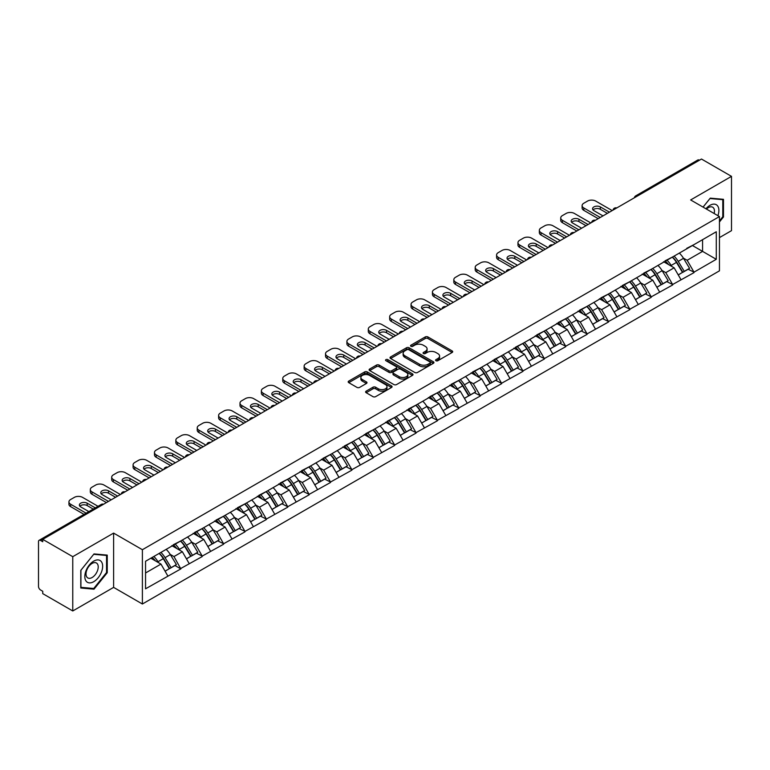 <?xml version="1.0" encoding="UTF-8"?>
<svg xmlns="http://www.w3.org/2000/svg" width="770" height="770" viewBox="0 0 770 770"><rect width="100%" height="100%" fill="white"/><g stroke="black" fill="none" stroke-linecap="round" stroke-linejoin="round"><path stroke-width="1.16" d="M435.955 360.726A1.328 0.77 0 0 0 437.841 360.726L452.134 352.477A1.906 1.097 0 0 0 452.693 351.697A1.906 1.097 0 0 0 452.134 350.918L427.918 336.942A1.906 1.097 0 0 0 425.233 336.942L410.93 345.191A1.328 0.77 0 0 0 410.545 345.74A1.328 0.77 0 0 0 410.93 346.279A1.328 0.77 0 0 0 412.816 346.279L414.664 345.21A6.093 3.513 0 0 1 423.279 345.21L425.3 346.375A6.093 3.513 0 0 1 427.081 348.868A6.093 3.513 0 0 1 425.3 351.351L423.442 352.419A1.328 0.77 0 0 0 423.057 352.958A1.328 0.77 0 0 0 423.442 353.507A1.328 0.77 0 0 0 425.329 353.507L427.177 352.439A6.093 3.513 0 0 1 435.791 352.439L437.812 353.603A6.093 3.513 0 0 1 439.593 356.087A6.093 3.513 0 0 1 437.812 358.57L435.955 359.638A1.328 0.77 0 0 0 435.57 360.187A1.328 0.77 0 0 0 435.955 360.726L435.955 359.638M366.164 391.16A1.906 1.097 0 0 0 365.606 391.93A1.906 1.097 0 0 0 366.164 392.71L372.959 396.637A1.906 1.097 0 0 0 375.654 396.637L391.526 387.464A1.906 1.097 0 0 0 392.084 386.694A1.906 1.097 0 0 0 391.526 385.914L367.309 371.929A1.906 1.097 0 0 0 364.624 371.929L348.743 381.102A1.906 1.097 0 0 0 348.184 381.872A1.906 1.097 0 0 0 348.743 382.651L356.953 387.387A1.906 1.097 0 0 0 359.638 387.387L366.433 383.47A1.906 1.097 0 0 0 366.992 382.69A1.906 1.097 0 0 0 366.433 381.91L362.362 379.562A5.092 2.936 0 0 1 360.88 377.483A5.092 2.936 0 0 1 364.017 374.769A5.092 2.936 0 0 1 369.561 375.414L385.51 384.615A5.092 2.936 0 0 1 386.992 386.694A5.092 2.936 0 0 1 383.855 389.408A5.092 2.936 0 0 1 378.311 388.773L375.654 387.233A1.906 1.097 0 0 0 372.959 387.233L366.164 391.16L366.164 392.71M113.614 533.1L72.765 556.681L42.745 539.346L701.48 159.034L731.5 176.359L690.651 199.95L719.44 216.562L142.392 549.713L113.614 533.1L113.614 587.385L142.392 604.007L142.392 549.713M414.799 372.478A1.906 1.097 0 0 0 417.494 372.478L433.366 363.315A1.906 1.097 0 0 0 433.924 362.535A1.906 1.097 0 0 0 433.366 361.756L409.149 347.78A1.906 1.097 0 0 0 406.464 347.78L390.583 356.943A1.906 1.097 0 0 0 390.024 357.723A1.906 1.097 0 0 0 390.583 358.493L414.799 372.478M386.473 361.014A1.328 0.77 0 0 1 387.83 361.207L387.83 359.619L412.45 373.835A1.906 1.097 0 0 1 413.009 374.615A1.906 1.097 0 0 1 412.45 375.394L396.569 384.557A1.906 1.097 0 0 1 393.884 384.557L369.667 370.572L369.667 369.022A1.906 1.097 0 0 0 369.109 369.793A1.906 1.097 0 0 0 369.667 370.572M369.667 369.022L376.463 365.096A1.906 1.097 0 0 1 379.148 365.096L388.975 370.765A1.906 1.097 0 0 0 391.661 370.765L396.165 368.166A1.906 1.097 0 0 0 396.723 367.386A1.906 1.097 0 0 0 396.165 366.616L385.943 360.707A1.328 0.77 0 0 1 385.549 360.168A1.328 0.77 0 0 1 386.376 359.455A1.328 0.77 0 0 1 387.83 359.619M142.392 604.007L719.44 270.847L719.44 216.562M159.207 553.38A12.984 7.498 -120 0 1 163.654 558.577L169.708 568.578L174.983 565.526L180.844 568.905L173.991 556.566L170.189 554.371M180.844 568.905L145.549 588.809L145.549 561.272L716.283 231.76L716.283 259.297L694.011 272.156L687.158 260.289L683.365 258.094M672.383 257.103A12.984 7.498 -120 0 1 676.83 262.3L682.884 272.301L688.159 269.25L694.011 272.156M694.011 272.628L672.634 284.496L665.781 272.628L661.979 270.434M650.997 269.452A12.984 7.498 -120 0 1 655.443 274.649L661.497 284.64L666.772 281.599L672.634 284.496M672.634 284.977L651.247 296.845L644.394 284.977L640.601 282.783M629.619 281.791A12.984 7.498 -120 0 1 634.066 286.989L640.12 296.989L645.395 293.938L651.247 296.845M651.247 297.316L629.87 309.194L623.017 297.316L619.215 295.131M608.233 294.14A12.984 7.498 -120 0 1 612.679 299.338L618.734 309.328L624.008 306.287L629.87 309.194M629.87 309.665L608.483 321.533L601.63 309.665L597.838 307.471M586.856 306.489A12.984 7.498 -120 0 1 591.302 311.686L597.356 321.677L602.631 318.626L608.483 321.533M608.483 322.014L587.106 333.882L580.253 322.014L576.451 319.82M565.469 318.828A12.984 7.498 -120 0 1 569.916 324.026L575.97 334.016L581.244 330.975L587.106 333.882M587.106 334.353L565.719 346.221L558.866 334.353L555.074 332.159M544.092 331.177A12.984 7.498 -120 0 1 548.538 336.375L554.593 346.365L559.867 343.324L565.719 346.221M565.719 346.702L544.342 358.57L537.489 346.702L533.687 344.508M522.705 343.516A12.984 7.498 -120 0 1 527.152 348.714L533.206 358.714L538.48 355.663L544.342 358.57M544.342 359.041L522.955 370.919L516.102 359.041L512.31 356.856M501.328 355.865A12.984 7.498 -120 0 1 505.775 361.063L511.829 371.053L517.103 368.012L522.955 370.919M522.955 371.39L501.578 383.258L494.725 371.39L490.923 369.196M479.941 368.204A12.984 7.498 -120 0 1 484.388 373.411L490.442 383.402L495.716 380.351L501.578 383.258M501.578 383.73L480.191 395.607L473.338 383.73L469.546 381.545M458.564 380.553A12.984 7.498 -120 0 1 463.011 385.751L469.055 395.742L474.339 392.7L480.191 395.607M480.191 396.078L458.814 407.946L451.952 396.078L448.159 393.884M437.177 392.902A12.984 7.498 -120 0 1 441.624 398.1L447.678 408.09L452.953 405.039L458.814 407.946M458.814 408.427L437.427 420.295L430.574 408.427L426.782 406.233M415.8 405.241A12.984 7.498 -120 0 1 420.247 410.439L426.291 420.439L431.575 417.388L437.427 420.295M437.427 420.767L416.041 432.634L409.188 420.767L405.395 418.572M394.413 417.59A12.984 7.498 -120 0 1 398.86 422.788L404.914 432.779L410.189 429.737L416.041 432.634M416.041 433.115L394.664 444.983L387.811 433.115L384.009 430.921M373.036 429.93A12.984 7.498 -120 0 1 377.483 435.127L383.527 445.127L388.811 442.076L394.664 444.983M394.664 445.455L373.277 457.332L366.424 445.455L362.632 443.27M351.649 442.278A12.984 7.498 -120 0 1 356.096 447.476L362.15 457.467L367.425 454.425L373.277 457.332M373.277 457.803L351.9 469.671L345.047 457.803L341.245 455.609M330.272 454.627A12.984 7.498 -120 0 1 334.719 459.825L340.764 469.816L346.048 466.764L351.9 469.671M351.9 470.152L330.513 482.02L323.66 470.152L319.868 467.958M308.886 466.967A12.984 7.498 -120 0 1 313.332 472.164L319.386 482.155L324.661 479.113L330.513 482.02M330.513 482.492L309.136 494.359L302.283 482.492L298.481 480.297M287.508 479.315A12.984 7.498 -120 0 1 291.945 484.513L298 494.504L303.284 491.462L309.136 494.359M309.136 494.841L287.749 506.708L280.896 494.841L277.104 492.646M266.122 491.655A12.984 7.498 -120 0 1 270.568 496.852L276.623 506.853L281.897 503.801L287.749 506.708M287.749 507.18L266.372 519.057L259.519 507.18L255.717 504.995M244.745 504.003A12.984 7.498 -120 0 1 249.182 509.201L255.236 519.192L260.52 516.15L266.372 519.057M266.372 519.529L244.985 531.396L238.132 519.529L234.34 517.334M223.358 516.343A12.984 7.498 -120 0 1 227.805 521.54L233.859 531.541L239.133 528.49L244.985 531.396M244.985 531.868L223.608 543.745L216.755 531.868L212.953 529.683M201.971 528.692A12.984 7.498 -120 0 1 206.418 533.889L212.472 543.88L217.756 540.838L223.608 543.745M223.608 544.217L202.221 556.084L195.368 544.217L191.576 542.022M180.594 541.041A12.984 7.498 -120 0 1 185.041 546.238L191.095 556.229L196.369 553.178L202.221 556.084M202.221 556.566L180.844 568.433M173.577 544.611L180.844 540.896M173.991 556.566L182.346 551.734L171.797 545.641M189.199 563.601L182.346 551.734M194.964 532.272L202.221 528.547M195.368 544.217L203.732 539.395L193.174 533.292M210.585 551.262L203.732 539.395M216.341 519.923L223.608 516.208M216.755 531.868L225.109 527.046L214.56 520.953M231.963 538.913L225.109 527.046M237.728 507.574L244.985 503.859M238.132 519.529L246.496 514.697L235.938 508.604M253.349 526.574L246.496 514.697M259.105 495.235L266.372 491.51M259.519 507.18L267.873 502.358L257.324 496.265M274.736 514.225L267.873 502.358M280.492 482.886L287.749 479.171M280.896 494.841L289.26 490.009L278.702 483.916M296.113 501.876L289.26 490.009M301.869 470.547L309.136 466.822M302.283 482.492L310.647 477.669L300.088 471.577M317.5 489.537L310.647 477.669M323.256 458.198L330.513 454.483M323.66 470.152L332.024 465.321L321.465 459.228M338.877 477.188L332.024 465.321M344.633 445.849L351.9 442.134M345.047 457.803L353.411 452.972L342.852 446.879M360.264 464.849L353.411 452.972M366.019 433.51L373.277 429.785M366.424 445.455L374.788 440.632L364.239 434.54M381.641 452.5L374.788 440.632M387.397 421.161L394.664 417.446M387.811 433.115L396.175 428.284L385.616 422.191M403.028 440.161L396.175 428.284M408.783 408.822L416.041 405.097M409.188 420.767L417.552 415.944L407.003 409.852M424.405 427.812L417.552 415.944M430.161 396.473L437.427 392.758M430.574 408.427L438.939 403.596L428.38 397.503M445.792 415.463L438.939 403.596M451.547 384.134L458.814 380.409M451.952 396.078L460.316 391.256L449.767 385.154M467.169 403.124L460.316 391.256M472.924 371.785L480.191 368.07M473.338 383.73L481.702 378.907L471.144 372.815M488.555 390.775L481.702 378.907M494.311 359.436L501.578 355.721M494.725 371.39L503.079 366.558L492.531 360.466M509.932 378.436L503.079 366.558M515.688 347.097L522.955 343.372M516.102 359.041L524.466 354.219L513.908 348.127M531.319 366.087L524.466 354.219M537.075 334.748L544.342 331.033M537.489 346.702L545.843 341.87L535.294 335.778M552.696 353.738L545.843 341.87M558.452 322.409L565.719 318.684M558.866 334.353L567.23 329.531L556.672 323.439M574.083 341.399L567.23 329.531M579.839 310.06L587.106 306.344M580.253 322.014L588.607 317.182L578.058 311.09M595.46 329.05L588.607 317.182M601.216 297.711L608.483 293.996M601.63 309.665L609.994 304.833L599.435 298.741M616.847 316.711L609.994 304.833M622.603 285.372L629.87 281.647M623.017 297.316L631.371 292.494L620.822 286.401M638.224 304.362L631.371 292.494M643.98 273.023L651.247 269.308M644.394 284.977L652.758 280.145L642.199 274.053M659.611 292.022L652.758 280.145M665.367 260.683L672.634 256.959M665.781 272.628L674.135 267.806L663.586 261.713M680.988 279.674L674.135 267.806M699.429 160.218L637.339 196.071M636.463 196.571A2.907 1.675 120 0 1 637.204 195.984A2.907 1.675 60 0 0 635.741 195.85L697.832 159.996A2.907 1.675 60 0 1 699.285 160.141M686.744 248.335L694.011 244.619M687.158 260.289L702.577 251.386L702.577 239.672L716.283 231.76M692.432 245.524L716.283 259.297M719.44 237.612L731.5 230.653L731.5 176.359M72.765 556.681L72.765 610.966L42.745 593.641L42.745 591.264L40.56 589.993A2.907 1.675 -120 0 1 38.5 586.432L38.5 541.647A2.907 1.675 -120 0 1 39.106 540.309A2.907 1.675 -120 0 1 40.56 540.453L42.745 541.724L42.745 539.346M72.765 610.966L113.614 587.385M145.549 572.986L160.969 564.083L150.824 558.221M167.822 575.95L160.969 564.083M676.532 262.531L677.205 262.926M655.145 274.88L655.828 275.275M633.768 287.229L634.442 287.614M612.381 299.569L613.064 299.963M591.004 311.917L591.678 312.302M569.617 324.257L570.3 324.651M548.23 336.606L548.914 337M526.853 348.945L527.527 349.339M505.466 361.294L506.15 361.688M484.089 373.642L484.763 374.028M462.703 385.982L463.386 386.376M441.325 398.331L441.999 398.725M419.939 410.67L420.622 411.065M398.562 423.019L399.235 423.413M377.175 435.368L377.858 435.753M355.798 447.707L356.472 448.101M334.411 460.056L335.094 460.441M313.034 472.395L313.708 472.79M291.647 484.744L292.331 485.139M270.27 497.083L270.944 497.478M248.883 509.432L249.567 509.827M227.506 521.781L228.18 522.166M206.119 534.12L206.803 534.515M184.742 546.469L185.416 546.864M163.356 558.808L164.039 559.203M719.44 221.981L723.482 216.957L723.482 199.315L710.258 198.14L703.049 207.101M107.242 555.103L94.007 553.919L80.783 570.378L80.783 588.01L94.007 589.194L107.242 572.736L107.242 555.103M436.494 360.918L437.812 360.158A6.093 3.513 0 0 0 439.593 357.675L439.593 356.087M427.081 348.868L427.081 350.446A6.093 3.513 0 0 1 425.3 352.93L423.981 353.69M452.134 350.918L452.134 352.477L427.918 338.521A1.906 1.097 0 0 0 425.233 338.521L411.469 346.471M433.346 363.325L409.149 349.359A1.906 1.097 0 0 0 406.464 349.359L390.611 358.512M430.007 363.074A1.328 0.77 0 0 0 430.392 362.535A1.328 0.77 0 0 0 430.007 361.987L408.745 349.715A1.328 0.77 0 0 0 406.868 349.715L404.914 350.841A6.093 3.513 0 0 0 403.133 353.334A6.093 3.513 0 0 0 404.914 355.817L419.448 364.2A6.093 3.513 0 0 0 428.053 364.2L430.007 363.074L430.007 364.662A1.328 0.77 0 0 0 430.392 364.114L430.392 362.535M403.133 353.334L403.133 354.912A6.093 3.513 0 0 0 404.914 357.396L404.914 355.817M430.007 364.662L428.053 365.789A6.093 3.513 0 0 1 419.448 365.789L404.914 357.396M369.687 370.591L376.463 366.684L376.463 365.096M396.723 367.386L396.723 368.974A1.906 1.097 0 0 1 396.165 369.744L391.661 372.353A1.906 1.097 0 0 1 388.975 372.353L379.148 366.684A1.906 1.097 0 0 0 376.463 366.684M387.83 361.207L412.422 375.404M399.158 376.655A5.092 2.936 0 0 0 404.712 377.29A5.092 2.936 0 0 0 407.85 374.576A5.092 2.936 0 0 0 406.358 372.497L400.747 369.253A1.906 1.097 0 0 0 398.052 369.253L393.547 371.852A1.906 1.097 0 0 0 392.989 372.632A1.906 1.097 0 0 0 393.547 373.411L399.158 376.655L399.158 378.234A5.092 2.936 0 0 0 404.712 378.869A5.092 2.936 0 0 0 407.85 376.155L407.85 374.576M392.989 372.632L392.989 374.21A1.906 1.097 0 0 0 393.547 374.99L393.547 373.411M399.158 378.234L393.547 374.99M386.992 386.694L386.992 388.272A5.092 2.936 0 0 1 383.855 390.987A5.092 2.936 0 0 1 378.311 390.351L375.654 388.821A1.906 1.097 0 0 0 372.959 388.821L366.193 392.729M360.88 377.483L360.88 379.071A5.092 2.936 0 0 0 362.362 381.15L362.362 379.562M366.433 381.91L366.433 383.47L362.362 381.15M391.497 387.483L367.309 373.517A1.906 1.097 0 0 0 364.624 373.517L348.772 382.671M722.799 216.562L723.482 216.957M106.549 572.341L107.242 572.736M92.612 588.386L94.007 589.194M612.188 210.585L595.739 201.095A5.814 3.359 0 0 0 587.51 201.095L583.814 203.232A5.814 3.359 0 0 0 582.11 205.6A5.814 3.359 0 0 0 583.814 207.977L583.814 210.354L598.203 218.661M583.814 210.354A5.814 3.359 180 0 1 582.11 207.977L582.11 205.6M593.044 209.96A4.553 2.628 180 0 1 600.331 209.286L607.386 213.357M583.814 207.977L600.263 217.477M602.997 215.889L593.891 210.633A4.553 2.628 180 0 1 592.553 208.766A4.553 2.628 180 0 1 595.364 206.341A4.553 2.628 180 0 1 600.331 206.909L609.445 212.173M679.342 253.089A15.891 9.173 60 0 1 683.51 258.325L678.226 261.377A15.891 9.173 -120 0 0 674.068 256.131M678.226 261.377L684.28 271.367L689.554 268.316L683.51 258.325M682.884 272.301L684.28 271.367M688.159 269.25L689.554 268.316M664.972 260.905A12.984 7.498 60 0 1 668.562 264.582M667.003 260.212A15.891 9.173 60 0 1 671.171 265.448L671.767 266.43M678.274 274.957L682.499 272.397L676.445 262.397A15.891 9.173 -120 0 0 672.277 257.161M682.499 272.397L678.216 274.871M590.802 222.934L574.353 213.434A5.814 3.359 0 0 0 566.133 213.434L562.427 215.571A5.814 3.359 0 0 0 560.724 217.948A5.814 3.359 0 0 0 562.427 220.326L562.427 222.694L576.826 231.01M562.427 222.694A5.814 3.359 180 0 1 560.724 220.326L560.724 217.948M571.658 222.299A4.553 2.628 180 0 1 578.944 221.625L586.009 225.706M562.427 220.326L578.876 229.816M581.62 228.238L572.505 222.973A4.553 2.628 180 0 1 571.167 221.115A4.553 2.628 180 0 1 573.987 218.68A4.553 2.628 180 0 1 578.944 219.258L588.059 224.513M657.955 265.429A15.891 9.173 60 0 1 662.123 270.674L656.849 273.716A15.891 9.173 -120 0 0 652.681 268.48M656.849 273.716L662.903 283.716L668.177 280.665L662.123 270.674M661.497 284.64L662.903 283.716M666.772 281.599L668.177 280.665M643.595 273.254A12.984 7.498 60 0 1 647.175 276.931M645.626 272.551A15.891 9.173 60 0 1 649.784 277.797L650.381 278.779M656.887 287.306L661.122 284.736L655.068 274.746A15.891 9.173 -120 0 0 650.9 269.51M661.122 284.736L656.839 287.21M569.425 235.283L552.976 225.783A5.814 3.359 0 0 0 544.746 225.783L541.05 227.92A5.814 3.359 0 0 0 539.346 230.297A5.814 3.359 0 0 0 541.05 232.665L541.05 235.042L555.44 243.349M541.05 235.042A5.814 3.359 180 0 1 539.346 232.665L539.346 230.297M550.281 234.648A4.553 2.628 180 0 1 557.567 233.974L564.622 238.046M541.05 232.665L557.499 242.165M560.233 240.577L551.118 235.322A4.553 2.628 180 0 1 549.79 233.454A4.553 2.628 180 0 1 552.6 231.029A4.553 2.628 180 0 1 557.567 231.597L566.682 236.862M636.578 277.778A15.891 9.173 60 0 1 640.746 283.014L635.462 286.065A15.891 9.173 -120 0 0 631.294 280.829M635.462 286.065L641.516 296.055L646.79 293.014L640.746 283.014M640.12 296.989L641.516 296.055M645.395 293.938L646.79 293.014M622.208 285.593A12.984 7.498 60 0 1 625.789 289.27M624.239 284.9A15.891 9.173 60 0 1 628.407 290.136L629.003 291.127M635.51 299.646L639.735 297.085L633.681 287.094A15.891 9.173 -120 0 0 629.514 281.849M639.735 297.085L635.452 299.559M548.038 247.622L531.589 238.132A5.814 3.359 0 0 0 523.369 238.132L519.663 240.269A5.814 3.359 0 0 0 517.96 242.637A5.814 3.359 0 0 0 519.663 245.014L519.663 247.382L534.062 255.698M519.663 247.382A5.814 3.359 180 0 1 517.96 245.014L517.96 242.637M528.894 246.987A4.553 2.628 180 0 1 536.18 246.323L543.245 250.394M519.663 245.014L536.113 254.504M538.856 252.926L529.741 247.661A4.553 2.628 180 0 1 528.403 245.803A4.553 2.628 180 0 1 531.223 243.378A4.553 2.628 180 0 1 536.18 243.946L545.295 249.211M615.192 290.126A15.891 9.173 60 0 1 619.359 295.362L614.085 298.404A15.891 9.173 -120 0 0 609.917 293.168M614.085 298.404L620.139 308.404L625.413 305.353L619.359 295.362M618.734 309.328L620.139 308.404M624.008 306.287L625.413 305.353M600.831 297.942A12.984 7.498 60 0 1 604.412 301.619M602.862 297.249A15.891 9.173 60 0 1 607.02 302.485L607.617 303.467M614.123 311.994L618.349 309.434L612.304 299.434A15.891 9.173 -120 0 0 608.136 294.198M618.349 309.434L614.075 311.898M526.661 259.971L510.212 250.471A5.814 3.359 0 0 0 501.982 250.471L498.286 252.608A5.814 3.359 0 0 0 496.583 254.986A5.814 3.359 0 0 0 498.286 257.353L498.286 259.731L512.676 268.037M498.286 259.731A5.814 3.359 180 0 1 496.583 257.353L496.583 254.986M507.517 259.336A4.553 2.628 180 0 1 514.803 258.662L521.858 262.734M498.286 257.353L514.735 266.853M517.469 265.275L508.354 260.01A4.553 2.628 180 0 1 507.026 258.152A4.553 2.628 180 0 1 509.836 255.717A4.553 2.628 180 0 1 514.803 256.285L523.918 261.55M593.814 302.466A15.891 9.173 60 0 1 597.972 307.702L592.698 310.753A15.891 9.173 -120 0 0 588.53 305.517M592.698 310.753L598.752 320.744L604.026 317.702L597.972 307.702M597.356 321.677L598.752 320.744M602.631 318.626L604.026 317.702M579.444 310.291A12.984 7.498 60 0 1 583.025 313.958M581.475 309.588A15.891 9.173 60 0 1 585.643 314.824L586.24 315.815M592.746 324.343L596.971 321.773L590.917 311.783A15.891 9.173 -120 0 0 586.75 306.547M596.971 321.773L592.688 324.247M505.274 272.311L488.825 262.82A5.814 3.359 0 0 0 480.605 262.82L476.9 264.957A5.814 3.359 0 0 0 475.196 267.325A5.814 3.359 0 0 0 476.9 269.702L476.9 272.079L491.289 280.386M476.9 272.079A5.814 3.359 180 0 1 475.196 269.702L475.196 267.325M486.13 271.685A4.553 2.628 180 0 1 493.416 271.011L500.481 275.083M476.9 269.702L493.349 279.202M496.092 277.614L486.977 272.349A4.553 2.628 180 0 1 485.639 270.491A4.553 2.628 180 0 1 488.45 268.066A4.553 2.628 180 0 1 493.416 268.634L502.531 273.899M572.428 314.815A15.891 9.173 60 0 1 576.595 320.05L571.321 323.102A15.891 9.173 -120 0 0 567.153 317.856M571.321 323.102L577.375 333.092L582.649 330.041L576.595 320.05M575.97 334.016L577.375 333.092M581.244 330.975L582.649 330.041M558.067 322.63A12.984 7.498 60 0 1 561.648 326.307M560.098 321.937A15.891 9.173 60 0 1 564.256 327.173L564.853 328.155M571.359 336.683L575.585 334.122L569.54 324.122A15.891 9.173 -120 0 0 565.372 318.886M575.585 334.122L571.311 336.596M717.919 215.687A12.599 7.276 120 0 0 717.698 206.013A12.599 7.276 120 0 0 705.946 208.776M714.156 213.511A8.624 4.976 120 0 0 713.636 208.102A8.624 4.976 120 0 0 712.674 207.207A8.624 4.976 120 0 0 706.465 209.074M703.077 207.12L709.979 198.525L722.799 199.671L722.799 216.755L719.44 220.932M721.942 199.18L722.799 199.671M86.019 580.994A12.599 7.276 120 0 0 98.194 577.741A12.599 7.276 120 0 0 101.457 561.802A12.599 7.276 120 0 0 89.282 565.065A12.599 7.276 120 0 0 86.019 580.994M86.837 577.038A8.624 4.976 120 0 0 87.799 577.933A8.624 4.976 120 0 0 95.827 573.91A8.624 4.976 120 0 0 97.395 563.89A8.624 4.976 120 0 0 96.423 562.995A8.624 4.976 120 0 0 88.406 567.018A8.624 4.976 120 0 0 86.837 577.038M93.738 554.313L106.549 555.459L106.549 572.543L93.738 588.482L80.917 587.346L80.917 570.252L93.709 554.294M105.702 554.968L106.549 555.459M483.887 284.659L467.448 275.159A5.814 3.359 0 0 0 459.218 275.159L455.522 277.296A5.814 3.359 0 0 0 453.819 279.674A5.814 3.359 0 0 0 455.522 282.051L455.522 284.419L469.912 292.735M455.522 284.419A5.814 3.359 180 0 1 453.819 282.051L453.819 279.674M464.753 284.024A4.553 2.628 180 0 1 472.039 283.35L479.094 287.431M455.522 282.051L471.972 291.541M474.705 289.963L465.59 284.698A4.553 2.628 180 0 1 464.262 282.84A4.553 2.628 180 0 1 467.072 280.405A4.553 2.628 180 0 1 472.039 280.983L481.154 286.238M551.05 327.154A15.891 9.173 60 0 1 555.209 332.399L549.934 335.441A15.891 9.173 -120 0 0 545.766 330.205M549.934 335.441L555.988 345.432L561.263 342.39L555.209 332.399M554.593 346.365L555.988 345.432M559.867 343.324L561.263 342.39M536.68 334.979A12.984 7.498 60 0 1 540.261 338.646M538.711 334.276A15.891 9.173 60 0 1 542.879 339.522L543.476 340.504M549.972 349.031L554.207 346.462L548.153 336.471A15.891 9.173 -120 0 0 543.986 331.235M554.207 346.462L549.924 348.935M462.51 296.999L446.061 287.508A5.814 3.359 0 0 0 437.841 287.508L434.136 289.645A5.814 3.359 0 0 0 432.432 292.022A5.814 3.359 0 0 0 434.136 294.39L434.136 296.768L448.525 305.074M434.136 296.768A5.814 3.359 180 0 1 432.432 294.39L432.432 292.022M443.366 296.373A4.553 2.628 180 0 1 450.652 295.699L457.717 299.771M434.136 294.39L450.585 303.89M453.328 302.302L444.213 297.047A4.553 2.628 180 0 1 442.875 295.18A4.553 2.628 180 0 1 445.686 292.754A4.553 2.628 180 0 1 450.652 293.322L459.767 298.587M529.664 339.503A15.891 9.173 60 0 1 533.831 344.739L528.557 347.79A15.891 9.173 -120 0 0 524.389 342.544M528.557 347.79L534.611 357.781L539.885 354.729L533.831 344.739M533.206 358.714L534.611 357.781M538.48 355.663L539.885 354.729M515.303 347.318A12.984 7.498 60 0 1 518.884 350.995M517.325 346.625A15.891 9.173 60 0 1 521.492 351.861L522.089 352.843M528.595 361.371L532.821 358.81L526.776 348.82A15.891 9.173 -120 0 0 522.609 343.574M532.821 358.81L528.538 361.284M441.123 309.347L424.684 299.848A5.814 3.359 0 0 0 416.454 299.848L412.758 301.984A5.814 3.359 0 0 0 411.055 304.362A5.814 3.359 0 0 0 412.758 306.739L412.758 309.107L427.148 317.423M412.758 309.107A5.814 3.359 180 0 1 411.055 306.739L411.055 304.362M421.989 308.712A4.553 2.628 180 0 1 429.275 308.038L436.33 312.119M412.758 306.739L429.208 316.229M431.941 314.651L422.826 309.386A4.553 2.628 180 0 1 421.498 307.528A4.553 2.628 180 0 1 424.308 305.103A4.553 2.628 180 0 1 429.275 305.671L438.39 310.926M508.287 351.851A15.891 9.173 60 0 1 512.445 357.088L507.17 360.129A15.891 9.173 -120 0 0 503.003 354.893M507.17 360.129L513.224 370.129L518.499 367.078L512.445 357.088M511.829 371.053L513.224 370.129M517.103 368.012L518.499 367.078M493.916 359.667A12.984 7.498 60 0 1 497.497 363.344M495.947 358.964A15.891 9.173 60 0 1 500.115 364.21L500.712 365.192M507.209 373.719L511.444 371.15L505.39 361.159A15.891 9.173 -120 0 0 501.222 355.923M511.444 371.15L507.16 373.623M419.746 321.696L403.297 312.197A5.814 3.359 0 0 0 395.077 312.197L391.372 314.333A5.814 3.359 0 0 0 389.668 316.711A5.814 3.359 0 0 0 391.372 319.078L391.372 321.456L405.761 329.762M391.372 321.456A5.814 3.359 180 0 1 389.668 319.078L389.668 316.711M400.602 321.061A4.553 2.628 180 0 1 407.888 320.387L414.953 324.459M391.372 319.078L407.821 328.578M410.564 326.99L401.449 321.735A4.553 2.628 180 0 1 400.111 319.877A4.553 2.628 180 0 1 402.922 317.442A4.553 2.628 180 0 1 407.888 318.01L417.003 323.275M486.9 364.191A15.891 9.173 60 0 1 491.067 369.427L485.793 372.478A15.891 9.173 -120 0 0 481.625 367.242M485.793 372.478L491.838 382.469L497.122 379.427L491.067 369.427M490.442 383.402L491.838 382.469M495.716 380.351L497.122 379.427M472.539 372.006A12.984 7.498 60 0 1 476.12 375.683M474.561 371.313A15.891 9.173 60 0 1 478.728 376.549L479.325 377.541M485.832 386.059L490.057 383.498L484.003 373.508A15.891 9.173 -120 0 0 479.845 368.272M490.057 383.498L485.774 385.972M398.36 334.036L381.92 324.545A5.814 3.359 0 0 0 373.691 324.545L369.995 326.682A5.814 3.359 0 0 0 368.291 329.05A5.814 3.359 0 0 0 369.995 331.427L369.995 333.805L384.384 342.111M369.995 333.805A5.814 3.359 180 0 1 368.291 331.427L368.291 329.05M379.225 333.4A4.553 2.628 180 0 1 386.511 332.736L393.566 336.808M369.995 331.427L386.434 340.927M389.177 339.339L380.062 334.074A4.553 2.628 180 0 1 378.734 332.217A4.553 2.628 180 0 1 381.545 329.791A4.553 2.628 180 0 1 386.511 330.359L395.626 335.624M465.523 376.54A15.891 9.173 60 0 1 469.681 381.776L464.406 384.817A15.891 9.173 -120 0 0 460.239 379.581M464.406 384.817L470.46 394.817L475.735 391.766L469.681 381.776M469.055 395.742L470.46 394.817M474.339 392.7L475.735 391.766M451.153 384.355A12.984 7.498 60 0 1 454.733 388.032M453.183 383.662A15.891 9.173 60 0 1 457.351 388.898L457.948 389.88M464.445 398.408L468.68 395.847L462.626 385.847A15.891 9.173 -120 0 0 458.458 380.611M468.68 395.847L464.397 398.321M376.982 346.385L360.533 336.885A5.814 3.359 0 0 0 352.314 336.885L348.608 339.021A5.814 3.359 0 0 0 346.904 341.399A5.814 3.359 0 0 0 348.608 343.776L348.608 346.144L362.997 354.45M348.608 346.144A5.814 3.359 180 0 1 346.904 343.776L346.904 341.399M357.838 345.749A4.553 2.628 180 0 1 365.124 345.075L372.18 349.156M348.608 343.776L365.057 353.266M367.8 351.688L358.685 346.423A4.553 2.628 180 0 1 357.347 344.565A4.553 2.628 180 0 1 360.158 342.13A4.553 2.628 180 0 1 365.124 342.708L374.239 347.963M444.136 388.879A15.891 9.173 60 0 1 448.304 394.115L443.029 397.166A15.891 9.173 -120 0 0 438.861 391.93M443.029 397.166L449.074 407.157L454.358 404.115L448.304 394.115M447.678 408.09L449.074 407.157M452.953 405.039L454.358 404.115M429.775 396.704A12.984 7.498 60 0 1 433.356 400.371M431.797 396.001A15.891 9.173 60 0 1 435.964 401.237L436.561 402.229M443.068 410.757L447.293 408.187L441.239 398.196A15.891 9.173 -120 0 0 437.081 392.96M447.293 408.187L443.01 410.66M355.596 358.724L339.156 349.233A5.814 3.359 0 0 0 330.927 349.233L327.231 351.37A5.814 3.359 0 0 0 325.527 353.738A5.814 3.359 0 0 0 327.231 356.115L327.231 358.493L341.62 366.799M327.231 358.493A5.814 3.359 180 0 1 325.527 356.115L325.527 353.738M336.461 358.098A4.553 2.628 180 0 1 343.747 357.424L350.802 361.496M327.231 356.115L343.67 365.615M346.413 364.027L337.298 358.772A4.553 2.628 180 0 1 335.97 356.905A4.553 2.628 180 0 1 338.781 354.479A4.553 2.628 180 0 1 343.747 355.047L352.862 360.312M422.759 401.228A15.891 9.173 60 0 1 426.917 406.464L421.642 409.515A15.891 9.173 -120 0 0 417.475 404.269M421.642 409.515L427.697 419.506L432.971 416.454L426.917 406.464M426.291 420.439L427.697 419.506M431.575 417.388L432.971 416.454M408.389 409.043A12.984 7.498 60 0 1 411.969 412.72M410.42 408.35A15.891 9.173 60 0 1 414.587 413.586L415.184 414.568M421.681 423.096L425.916 420.536L419.862 410.535A15.891 9.173 -120 0 0 415.694 405.299M425.916 420.536L421.633 423.009M334.219 371.073L317.769 361.573A5.814 3.359 0 0 0 309.55 361.573L305.844 363.709A5.814 3.359 0 0 0 304.14 366.087A5.814 3.359 0 0 0 305.844 368.464L305.844 370.832L320.233 379.148M305.844 370.832A5.814 3.359 180 0 1 304.14 368.464L304.14 366.087M315.074 370.437A4.553 2.628 180 0 1 322.361 369.764L329.416 373.845M305.844 368.464L322.293 377.954M325.036 376.376L315.921 371.111A4.553 2.628 180 0 1 314.583 369.253A4.553 2.628 180 0 1 317.394 366.818A4.553 2.628 180 0 1 322.361 367.396L331.475 372.651M401.372 413.567A15.891 9.173 60 0 1 405.54 418.813L400.265 421.854A15.891 9.173 -120 0 0 396.098 416.618M400.265 421.854L406.31 431.855L411.594 428.803L405.54 418.813M404.914 432.779L406.31 431.855M410.189 429.737L411.594 428.803M387.012 421.392A12.984 7.498 60 0 1 390.592 425.069M389.033 420.69A15.891 9.173 60 0 1 393.2 425.935L393.797 426.917M400.304 435.445L404.529 432.875L398.475 422.884A15.891 9.173 -120 0 0 394.317 417.648M404.529 432.875L400.246 435.348M312.832 383.422L296.392 373.922A5.814 3.359 0 0 0 288.163 373.922L284.467 376.058A5.814 3.359 0 0 0 282.763 378.436A5.814 3.359 0 0 0 284.467 380.803L284.467 383.181L298.856 391.487M284.467 383.181A5.814 3.359 180 0 1 282.763 380.803L282.763 378.436M293.697 382.786A4.553 2.628 180 0 1 300.983 382.113L308.038 386.184M284.467 380.803L300.906 390.303M303.65 388.715L294.535 383.46A4.553 2.628 180 0 1 293.206 381.593A4.553 2.628 180 0 1 296.017 379.167A4.553 2.628 180 0 1 300.983 379.735L310.098 385M379.985 425.916A15.891 9.173 60 0 1 384.153 431.152L378.878 434.203A15.891 9.173 -120 0 0 374.711 428.967M378.878 434.203L384.933 444.194L390.207 441.152L384.153 431.152M383.527 445.127L384.933 444.194M388.811 442.076L390.207 441.152M365.625 433.731A12.984 7.498 60 0 1 369.205 437.408M367.656 433.038A15.891 9.173 60 0 1 371.823 438.274L372.42 439.266M378.917 447.784L383.152 445.224L377.098 435.233A15.891 9.173 -120 0 0 372.93 429.987M383.152 445.224L378.869 447.697M291.455 395.761L275.006 386.271A5.814 3.359 0 0 0 266.786 386.271L263.08 388.407A5.814 3.359 0 0 0 261.377 390.775A5.814 3.359 0 0 0 263.08 393.152L263.08 395.52L277.469 403.836M263.08 395.52A5.814 3.359 180 0 1 261.377 393.152L261.377 390.775M272.311 395.125A4.553 2.628 180 0 1 279.597 394.452L286.652 398.533M263.08 393.152L279.529 402.643M282.272 401.064L273.158 395.799A4.553 2.628 180 0 1 271.82 393.942A4.553 2.628 180 0 1 274.63 391.516A4.553 2.628 180 0 1 279.597 392.084L288.712 397.349M358.608 438.265A15.891 9.173 60 0 1 362.776 443.501L357.492 446.542A15.891 9.173 -120 0 0 353.334 441.306M357.492 446.542L363.546 456.543L368.83 453.492L362.776 443.501M362.15 457.467L363.546 456.543M367.425 454.425L368.83 453.492M344.248 446.08A12.984 7.498 60 0 1 347.828 449.757M346.269 445.387A15.891 9.173 60 0 1 350.437 450.623L351.033 451.605M357.54 460.133L361.765 457.572L355.711 447.572A15.891 9.173 -120 0 0 351.553 442.336M361.765 457.572L357.482 460.036M270.068 408.11L253.619 398.61A5.814 3.359 0 0 0 245.399 398.61L241.703 400.747A5.814 3.359 0 0 0 239.999 403.124A5.814 3.359 0 0 0 241.703 405.492L241.703 407.869L256.092 416.175M241.703 407.869A5.814 3.359 180 0 1 239.999 405.492L239.999 403.124M250.933 407.474A4.553 2.628 180 0 1 258.219 406.801L265.275 410.872M241.703 405.492L258.142 414.992M260.886 413.413L251.771 408.148A4.553 2.628 180 0 1 250.442 406.291A4.553 2.628 180 0 1 253.253 403.855A4.553 2.628 180 0 1 258.219 404.423L267.325 409.688M337.222 450.604A15.891 9.173 60 0 1 341.389 455.84L336.115 458.891A15.891 9.173 -120 0 0 331.947 453.655M336.115 458.891L342.169 468.882L347.443 465.84L341.389 455.84M340.764 469.816L342.169 468.882M346.048 466.764L347.443 465.84M322.861 458.419A12.984 7.498 60 0 1 326.442 462.096M324.892 457.726A15.891 9.173 60 0 1 329.06 462.963L329.656 463.954M336.153 472.472L340.388 469.912L334.334 459.921A15.891 9.173 -120 0 0 330.166 454.685M340.388 469.912L336.105 472.385M248.691 420.449L232.242 410.959A5.814 3.359 0 0 0 224.022 410.959L220.316 413.095A5.814 3.359 0 0 0 218.613 415.463A5.814 3.359 0 0 0 220.316 417.841L220.316 420.218L234.706 428.524M220.316 420.218A5.814 3.359 180 0 1 218.613 417.841L218.613 415.463M229.547 419.823A4.553 2.628 180 0 1 236.833 419.15L243.888 423.221M220.316 417.841L236.765 427.34M239.508 425.752L230.394 420.487A4.553 2.628 180 0 1 229.056 418.63A4.553 2.628 180 0 1 231.866 416.204A4.553 2.628 180 0 1 236.833 416.772L245.948 422.037M315.844 462.953A15.891 9.173 60 0 1 320.012 468.189L314.728 471.24A15.891 9.173 -120 0 0 310.57 465.994M314.728 471.24L320.782 481.231L326.066 478.18L320.012 468.189M319.386 482.155L320.782 481.231M324.661 479.113L326.066 478.18M301.484 470.768A12.984 7.498 60 0 1 305.064 474.445M303.505 470.075A15.891 9.173 60 0 1 307.673 475.311L308.269 476.293M314.776 484.821L319.001 482.261L312.947 472.26A15.891 9.173 -120 0 0 308.789 467.024M319.001 482.261L314.718 484.734M227.304 432.798L210.855 423.298A5.814 3.359 0 0 0 202.635 423.298L198.939 425.435A5.814 3.359 0 0 0 197.236 427.812A5.814 3.359 0 0 0 198.939 430.189L198.939 432.557L213.328 440.864M198.939 432.557A5.814 3.359 180 0 1 197.236 430.189L197.236 427.812M208.169 432.163A4.553 2.628 180 0 1 215.446 431.489L222.511 435.57M198.939 430.189L215.379 439.68M218.122 438.101L209.007 432.836A4.553 2.628 180 0 1 207.679 430.979A4.553 2.628 180 0 1 210.489 428.543A4.553 2.628 180 0 1 215.446 429.121L224.561 434.376M294.458 475.292A15.891 9.173 60 0 1 298.625 480.538L293.351 483.579A15.891 9.173 -120 0 0 289.183 478.343M293.351 483.579L299.405 493.57L304.679 490.529L298.625 480.538M298 494.504L299.405 493.57M303.284 491.462L304.679 490.529M280.097 483.117A12.984 7.498 60 0 1 283.678 486.784M282.128 482.415A15.891 9.173 60 0 1 286.296 487.66L286.892 488.642M293.389 497.17L297.624 494.6L291.57 484.609A15.891 9.173 -120 0 0 287.403 479.373M297.624 494.6L293.341 497.074M205.927 445.137L189.478 435.647A5.814 3.359 0 0 0 181.248 435.647L177.552 437.784A5.814 3.359 0 0 0 175.849 440.161A5.814 3.359 0 0 0 177.552 442.529L177.552 444.906L191.942 453.212M177.552 444.906A5.814 3.359 180 0 1 175.849 442.529L175.849 440.161M186.783 444.511A4.553 2.628 180 0 1 194.069 443.838L201.124 447.909M177.552 442.529L194.001 452.029M196.745 450.44L187.63 445.185A4.553 2.628 180 0 1 186.292 443.318A4.553 2.628 180 0 1 189.102 440.892A4.553 2.628 180 0 1 194.069 441.46L203.184 446.725M273.081 487.641A15.891 9.173 60 0 1 277.248 492.877L271.964 495.928A15.891 9.173 -120 0 0 267.806 490.683M271.964 495.928L278.018 505.919L283.302 502.868L277.248 492.877M276.623 506.853L278.018 505.919M281.897 503.801L283.302 502.868M258.71 495.457A12.984 7.498 60 0 1 262.3 499.133M260.741 494.763A15.891 9.173 60 0 1 264.909 500L265.506 500.981M272.012 509.509L276.238 506.949L270.183 496.958A15.891 9.173 -120 0 0 266.025 491.712M276.238 506.949L271.954 509.422M184.54 457.486L168.091 447.986A5.814 3.359 0 0 0 159.871 447.986L156.166 450.123A5.814 3.359 0 0 0 154.472 452.5A5.814 3.359 0 0 0 156.166 454.878L156.166 457.245L170.565 465.561M156.166 457.245A5.814 3.359 180 0 1 154.472 454.878L154.472 452.5M165.396 456.851A4.553 2.628 180 0 1 172.682 456.177L179.747 460.258M156.166 454.878L172.615 464.368M175.358 462.789L166.243 457.524A4.553 2.628 180 0 1 164.915 455.667A4.553 2.628 180 0 1 167.725 453.241A4.553 2.628 180 0 1 172.682 453.809L181.797 459.064M251.694 499.98A15.891 9.173 60 0 1 255.861 505.226L250.587 508.267A15.891 9.173 -120 0 0 246.419 503.031M250.587 508.267L256.641 518.268L261.916 515.217L255.861 505.226M255.236 519.192L256.641 518.268M260.52 516.15L261.916 515.217M237.333 507.805A12.984 7.498 60 0 1 240.914 511.482M239.364 507.103A15.891 9.173 60 0 1 243.532 512.348L244.129 513.33M250.625 521.858L254.86 519.288L248.806 509.297A15.891 9.173 -120 0 0 244.639 504.061M254.86 519.288L250.577 521.762M163.163 469.835L146.714 460.335A5.814 3.359 0 0 0 138.484 460.335L134.788 462.472A5.814 3.359 0 0 0 133.085 464.849A5.814 3.359 0 0 0 134.788 467.217L134.788 469.594L149.178 477.9M134.788 469.594A5.814 3.359 180 0 1 133.085 467.217L133.085 464.849M144.019 469.2A4.553 2.628 180 0 1 151.305 468.526L158.36 472.597M134.788 467.217L151.238 476.717M153.981 475.128L144.866 469.873A4.553 2.628 180 0 1 143.528 468.016A4.553 2.628 180 0 1 146.338 465.581A4.553 2.628 180 0 1 151.305 466.148L160.42 471.413M230.317 512.329A15.891 9.173 60 0 1 234.484 517.565L229.2 520.616A15.891 9.173 -120 0 0 225.042 515.38M229.2 520.616L235.254 530.607L240.538 527.566L234.484 517.565M233.859 531.541L235.254 530.607M239.133 528.49L240.538 527.566M215.947 520.145A12.984 7.498 60 0 1 219.537 523.821M217.977 519.452A15.891 9.173 60 0 1 222.145 524.688L222.742 525.679M229.248 534.197L233.474 531.637L227.419 521.646A15.891 9.173 -120 0 0 223.252 516.4M233.474 531.637L229.191 534.111M141.776 482.174L125.327 472.684A5.814 3.359 0 0 0 117.107 472.684L113.402 474.82A5.814 3.359 0 0 0 111.698 477.188A5.814 3.359 0 0 0 113.402 479.566L113.402 481.943L127.801 490.249M113.402 481.943A5.814 3.359 180 0 1 111.698 479.566L111.698 477.188M122.632 481.539A4.553 2.628 180 0 1 129.918 480.875L136.983 484.946M113.402 479.566L129.851 489.056M132.594 487.477L123.479 482.213A4.553 2.628 180 0 1 122.141 480.355A4.553 2.628 180 0 1 124.961 477.929A4.553 2.628 180 0 1 129.918 478.497L139.033 483.762M208.93 524.678A15.891 9.173 60 0 1 213.097 529.914L207.823 532.956A15.891 9.173 -120 0 0 203.655 527.72M207.823 532.956L213.877 542.956L219.152 539.905L213.097 529.914M212.472 543.88L213.877 542.956M217.756 540.838L219.152 539.905M194.569 532.494A12.984 7.498 60 0 1 198.15 536.17M196.6 531.8A15.891 9.173 60 0 1 200.758 537.037L201.355 538.018M207.862 546.546L212.097 543.986L206.042 533.985A15.891 9.173 -120 0 0 201.875 528.749M212.097 543.986L207.813 546.45M120.399 494.523L103.95 485.023A5.814 3.359 0 0 0 95.721 485.023L92.025 487.16A5.814 3.359 0 0 0 90.321 489.537A5.814 3.359 0 0 0 92.025 491.905L92.025 494.282L106.414 502.589M92.025 494.282A5.814 3.359 180 0 1 90.321 491.905L90.321 489.537M101.255 493.888A4.553 2.628 180 0 1 108.541 493.214L115.596 497.295M92.025 491.905L108.474 501.405M111.217 499.826L102.102 494.561A4.553 2.628 180 0 1 100.764 492.704A4.553 2.628 180 0 1 103.575 490.269A4.553 2.628 180 0 1 108.541 490.837L117.656 496.101M187.553 537.017A15.891 9.173 60 0 1 191.72 542.253L186.436 545.304A15.891 9.173 -120 0 0 182.278 540.068M186.436 545.304L192.49 555.295L197.765 552.254L191.72 542.253M191.095 556.229L192.49 555.295M196.369 553.178L197.765 552.254M173.183 544.842A12.984 7.498 60 0 1 176.773 548.51M175.214 544.14A15.891 9.173 60 0 1 179.381 549.376L179.978 550.367M186.484 558.895L190.71 556.325L184.656 546.334A15.891 9.173 -120 0 0 180.488 541.098M190.71 556.325L186.427 558.799M98.021 506.294L82.563 497.372A5.814 3.359 0 0 0 74.343 497.372L70.638 499.509A5.814 3.359 0 0 0 68.934 501.876A5.814 3.359 0 0 0 70.638 504.254L70.638 506.631L84.045 514.37M70.638 506.631A5.814 3.359 180 0 1 68.934 504.254L68.934 501.876M79.868 506.237A4.553 2.628 180 0 1 87.154 505.563L93.228 509.066M70.638 504.254L86.105 513.176M88.839 511.598L80.715 506.901A4.553 2.628 180 0 1 79.377 505.043A4.553 2.628 180 0 1 82.198 502.618A4.553 2.628 180 0 1 87.154 503.185L95.288 507.873M166.166 549.366A15.891 9.173 60 0 1 170.334 554.602L165.059 557.653A15.891 9.173 -120 0 0 160.892 552.408M165.059 557.653L171.113 567.644L176.388 564.593L170.334 554.602M169.708 568.578L171.113 567.644M174.983 565.526L176.388 564.593M152.152 557.461A12.984 7.498 60 0 1 155.386 560.858M153.836 556.489A15.891 9.173 60 0 1 157.994 561.725L158.591 562.706M165.098 571.234L169.333 568.674L163.278 558.674A15.891 9.173 -120 0 0 159.111 553.438M169.333 568.674L165.049 571.148M102.785 504.687L40.56 540.453M103.382 504.34A2.907 1.675 -60 0 0 102.651 504.61A2.907 1.675 -120 0 0 101.197 504.466L39.106 540.309M615.076 208.92A2.907 1.675 120 0 1 615.817 208.333A2.907 1.675 -60 0 1 616.558 208.064M593.699 221.26A2.907 1.675 120 0 1 594.43 220.682A2.907 1.675 -60 0 1 595.172 220.412M572.312 233.608A2.907 1.675 120 0 1 573.053 233.021A2.907 1.675 -60 0 1 573.794 232.752M550.935 245.957A2.907 1.675 120 0 1 551.666 245.37A2.907 1.675 -60 0 1 552.408 245.101M529.548 258.297A2.907 1.675 120 0 1 530.289 257.709A2.907 1.675 -60 0 1 531.031 257.45M508.171 270.645A2.907 1.675 120 0 1 508.903 270.058A2.907 1.675 -60 0 1 509.644 269.789M486.784 282.985A2.907 1.675 120 0 1 487.525 282.407A2.907 1.675 -60 0 1 488.267 282.138M465.407 295.333A2.907 1.675 120 0 1 466.139 294.746A2.907 1.675 -60 0 1 466.88 294.477M444.021 307.673A2.907 1.675 120 0 1 444.762 307.095A2.907 1.675 -60 0 1 445.503 306.826M422.643 320.022A2.907 1.675 120 0 1 423.375 319.435A2.907 1.675 -60 0 1 424.116 319.165M401.257 332.37A2.907 1.675 120 0 1 401.998 331.783A2.907 1.675 -60 0 1 402.739 331.514M379.88 344.71A2.907 1.675 120 0 1 380.611 344.123A2.907 1.675 -60 0 1 381.352 343.863M358.493 357.059A2.907 1.675 120 0 1 359.234 356.472A2.907 1.675 -60 0 1 359.965 356.202M337.116 369.398A2.907 1.675 120 0 1 337.847 368.82A2.907 1.675 -60 0 1 338.588 368.551M315.729 381.747A2.907 1.675 120 0 1 316.47 381.16A2.907 1.675 -60 0 1 317.202 380.89M294.352 394.096A2.907 1.675 120 0 1 295.083 393.508A2.907 1.675 -60 0 1 295.824 393.239M272.965 406.435A2.907 1.675 120 0 1 273.706 405.848A2.907 1.675 -60 0 1 274.438 405.588M251.588 418.784A2.907 1.675 120 0 1 252.319 418.197A2.907 1.675 -60 0 1 253.061 417.927M230.201 431.123A2.907 1.675 120 0 1 230.942 430.546A2.907 1.675 -60 0 1 231.674 430.276M208.814 443.472A2.907 1.675 120 0 1 209.555 442.885A2.907 1.675 -60 0 1 210.297 442.615M187.437 455.811A2.907 1.675 120 0 1 188.178 455.234A2.907 1.675 -60 0 1 188.91 454.964M166.05 468.16A2.907 1.675 120 0 1 166.792 467.573A2.907 1.675 -60 0 1 167.533 467.303M144.673 480.509A2.907 1.675 120 0 1 145.415 479.922A2.907 1.675 -60 0 1 146.146 479.652M123.287 492.848A2.907 1.675 120 0 1 124.028 492.261A2.907 1.675 -60 0 1 124.769 492.001M437.812 360.158L437.812 358.57M423.442 353.507L423.442 352.419M425.3 352.93L425.3 351.351M410.93 346.279L410.93 345.191M425.233 338.521L425.233 336.942M427.918 338.521L427.918 336.942M390.583 358.493L390.583 356.943M406.464 349.359L406.464 347.78M409.149 349.359L409.149 347.78M433.366 363.315L433.366 361.756M419.448 365.789L419.448 364.2M428.053 365.789L428.053 364.2M379.148 366.684L379.148 365.096M388.975 372.353L388.975 370.765M391.661 372.353L391.661 370.765M396.165 369.744L396.165 368.166M412.45 375.394L412.45 373.835M372.959 388.821L372.959 387.233M375.654 388.821L375.654 387.233M378.311 390.351L378.311 388.773M348.743 382.651L348.743 381.102M364.624 373.517L364.624 371.929M367.309 373.517L367.309 371.929M391.526 387.464L391.526 385.914M676.445 262.397L671.171 265.448M600.331 209.286L600.331 206.909M655.068 274.746L649.784 277.797M578.944 221.625L578.944 219.258M633.681 287.094L628.407 290.136M557.567 233.974L557.567 231.597M612.304 299.434L607.02 302.485M536.18 246.323L536.18 243.946M590.917 311.783L585.643 314.824M514.803 258.662L514.803 256.285M569.54 324.122L564.256 327.173M493.416 271.011L493.416 268.634M548.153 336.471L542.879 339.522M472.039 283.35L472.039 280.983M526.776 348.82L521.492 351.861M450.652 295.699L450.652 293.322M505.39 361.159L500.115 364.21M429.275 308.038L429.275 305.671M484.003 373.508L478.728 376.549M407.888 320.387L407.888 318.01M462.626 385.847L457.351 388.898M386.511 332.736L386.511 330.359M441.239 398.196L435.964 401.237M365.124 345.075L365.124 342.708M419.862 410.535L414.587 413.586M343.747 357.424L343.747 355.047M398.475 422.884L393.2 425.935M322.361 369.764L322.361 367.396M377.098 435.233L371.823 438.274M300.983 382.113L300.983 379.735M355.711 447.572L350.437 450.623M279.597 394.452L279.597 392.084M334.334 459.921L329.06 462.963M258.219 406.801L258.219 404.423M312.947 472.26L307.673 475.311M236.833 419.15L236.833 416.772M291.57 484.609L286.296 487.66M215.446 431.489L215.446 429.121M270.183 496.958L264.909 500M194.069 443.838L194.069 441.46M248.806 509.297L243.532 512.348M172.682 456.177L172.682 453.809M227.419 521.646L222.145 524.688M151.305 468.526L151.305 466.148M206.042 533.985L200.758 537.037M129.918 480.875L129.918 478.497M184.656 546.334L179.381 549.376M108.541 493.214L108.541 490.837M163.278 558.674L157.994 561.725M87.154 505.563L87.154 503.185M635.741 195.85A2.907 2.907 0 0 0 634.345 197.794M616.751 207.958A2.907 2.907 0 0 0 612.968 210.143M595.364 220.297A2.907 2.907 0 0 0 591.581 222.482M573.987 232.646A2.907 2.907 0 0 0 570.204 234.831M552.6 244.985A2.907 2.907 0 0 0 548.818 247.17M531.223 257.334A2.907 2.907 0 0 0 527.44 259.519M509.836 269.673A2.907 2.907 0 0 0 506.054 271.858M488.459 282.022A2.907 2.907 0 0 0 484.677 284.207M467.072 294.371A2.907 2.907 0 0 0 463.29 296.556M445.695 306.71A2.907 2.907 0 0 0 441.913 308.895M424.308 319.059A2.907 2.907 0 0 0 420.526 321.244M402.931 331.398A2.907 2.907 0 0 0 399.149 333.583M381.545 343.747A2.907 2.907 0 0 0 377.762 345.932M360.168 356.096A2.907 2.907 0 0 0 356.385 358.281M338.781 368.435A2.907 2.907 0 0 0 334.998 370.62M317.404 380.784A2.907 2.907 0 0 0 313.621 382.969M296.017 393.123A2.907 2.907 0 0 0 292.234 395.308M274.64 405.472A2.907 2.907 0 0 0 270.847 407.657M253.253 417.812A2.907 2.907 0 0 0 249.47 419.997M231.876 430.161A2.907 2.907 0 0 0 228.084 432.345M210.489 442.509A2.907 2.907 0 0 0 206.707 444.694M189.102 454.849A2.907 2.907 0 0 0 185.32 457.034M167.725 467.197A2.907 2.907 0 0 0 163.943 469.382M146.338 479.537A2.907 2.907 0 0 0 142.556 481.722M124.961 491.886A2.907 2.907 0 0 0 121.179 494.071M103.575 504.235A2.907 2.907 0 0 0 101.197 504.466"/></g></svg>
